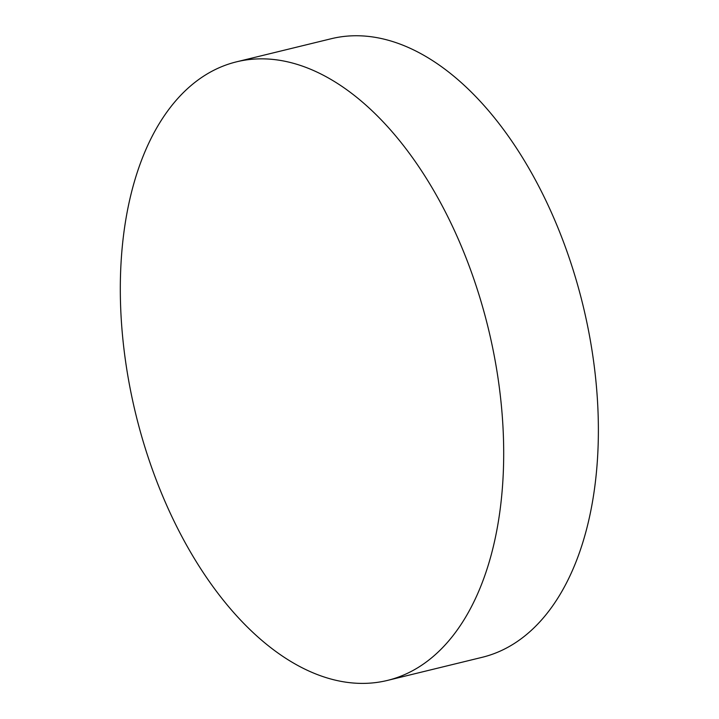<?xml version="1.0" encoding="UTF-8"?>
<svg xmlns="http://www.w3.org/2000/svg" width="719" height="719" viewBox="0 0 719 719"><rect width="100%" height="100%" fill="white"/><g stroke="black" fill="none" stroke-linecap="round" stroke-linejoin="round"><path stroke-width="1.08" d="M387.451 680.417L482.134 657.319A318.364 181.404 -103.7 0 0 513.285 644.125A318.364 181.404 -103.7 0 0 566.024 248.837A318.364 181.404 -103.7 0 0 331.234 38.727L236.551 61.825A318.364 181.404 -103.7 0 0 205.4 75.028A318.364 181.404 -103.7 0 0 143.494 442.518A318.364 181.404 -103.7 0 0 387.451 680.417A318.364 181.404 -103.7 0 0 418.602 667.214A318.364 181.404 -103.7 0 0 480.508 299.724A318.364 181.404 -103.7 0 0 236.551 61.825"/></g></svg>
